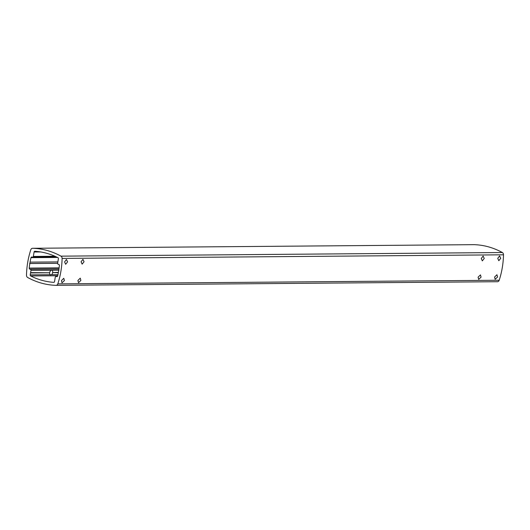 <?xml version="1.0" encoding="UTF-8"?>
<svg xmlns="http://www.w3.org/2000/svg" width="530" height="530" viewBox="0 0 530 530"><rect width="100%" height="100%" fill="white"/><g stroke="black" fill="none" stroke-linecap="round" stroke-linejoin="round"><path stroke-width="0.79" d="M56.14 285.339L497.425 281.715A2.392 1.881 -90.5 0 0 497.478 281.715A2.392 1.881 -90.5 0 0 499.194 280.251A71.696 56.498 -90.5 0 0 503.5 254.804A2.392 1.881 -90.5 0 0 502.36 252.532A95.592 75.326 -90.5 0 0 473.966 244.661A2.392 1.881 -90.5 0 0 473.913 244.661A2.392 1.881 -90.5 0 0 473.86 244.661M30.806 249.749A71.696 56.498 -90.5 0 0 26.5 275.196A2.392 1.881 -90.5 0 0 27.639 277.468A95.592 75.326 -90.5 0 0 56.034 285.339A2.392 1.881 -90.5 0 0 56.087 285.339A2.392 1.881 -90.5 0 0 57.81 283.875A71.696 56.498 -90.5 0 0 62.109 258.421A2.392 1.881 -90.5 0 0 60.97 256.156A95.592 75.326 -90.5 0 0 32.575 248.285A2.392 1.881 -90.5 0 0 32.522 248.285A2.392 1.881 -90.5 0 0 30.806 249.749M481.267 258.488L482.326 260.866L484.241 258.461L483.121 256.07L481.267 258.488M478.106 277.163L478.669 279.403L481.081 277.144L480.458 274.885L478.106 277.163M500.724 258.329L498.803 260.727L497.75 258.355L499.598 255.937L500.724 258.329M497.564 277.005L495.152 279.27L494.589 277.031L496.935 274.752L497.564 277.005M84.051 261.747L82.13 264.145L81.077 261.774L82.932 259.356L84.051 261.747M80.891 280.423L78.48 282.689L77.917 280.45L80.262 278.171L80.891 280.423M67.575 261.88L65.654 264.284L64.594 261.906L66.449 259.488L67.575 261.88M64.415 280.562L62.003 282.821L61.44 280.582L63.785 278.303L64.415 280.562M30.548 272.943L30.965 270.446A0.954 0.755 -90.5 0 0 30.389 269.306L29.812 269.147A0.954 0.755 89.5 0 1 29.223 268.081A68.827 54.239 89.5 0 1 29.826 263.529L30.064 262.131A68.827 54.239 89.5 0 1 30.985 257.666A0.954 0.755 89.5 0 1 31.866 257.01L32.443 257.169A0.954 0.755 -90.5 0 0 33.337 256.44L34.086 252.008A0.954 0.755 89.5 0 1 34.861 251.26A92.724 73.067 89.5 0 1 57.929 257.653A0.954 0.755 89.5 0 1 58.393 258.746L57.644 263.171A0.954 0.755 -90.5 0 0 58.22 264.311L58.803 264.47A0.954 0.755 89.5 0 1 59.393 265.537A68.827 54.239 89.5 0 1 58.784 270.088L58.545 271.493A68.827 54.239 89.5 0 1 57.631 275.958A0.954 0.755 89.5 0 1 56.75 276.614L56.167 276.455A0.954 0.755 -90.5 0 0 55.272 277.183L54.524 281.609A0.954 0.755 89.5 0 1 53.755 282.357A92.724 73.067 89.5 0 1 30.68 275.964A0.954 0.755 89.5 0 1 30.217 274.871L30.548 272.943L49.661 272.784L30.601 272.619M58.38 272.394L52.549 272.572L58.32 272.718M52.682 272.44A2.418 1.451 105.5 0 0 51.814 270.287A2.418 1.451 105.5 0 0 51.788 270.273L51.344 270.28A2.418 1.451 105.5 0 0 49.714 272.46M49.661 272.784A2.418 1.451 105.5 0 0 50.131 274.712L30.217 274.871M57.922 274.646L51.503 274.699A2.418 1.451 105.5 0 0 52.629 272.764M51.503 274.699L50.131 274.712L50.555 274.951M29.826 263.529L57.631 263.304M30.064 262.131L57.856 261.899M57.631 263.251L29.64 263.476M52.914 255.4A2.418 1.451 105.5 0 0 53.682 256.262A2.418 1.451 105.5 0 0 53.715 256.268L54.153 256.268A2.418 1.451 105.5 0 0 54.57 256.083M32.575 248.285L473.966 244.661M60.97 256.156L502.36 252.532M62.109 258.421L503.5 254.804M57.81 283.875L499.194 280.251M51.788 270.273L58.956 270.214M30.965 270.446L51.344 270.28M57.677 275.746L30.68 275.964M30.389 269.306L58.943 269.074M29.812 269.147L58.962 268.909M29.223 268.081L59.115 267.835M57.518 257.447L30.985 257.666M54.153 256.268L54.968 256.262M33.337 256.44L53.715 256.268M34.086 252.008L40.724 251.955M57.081 276.614L56.75 276.614M32.522 248.285L473.913 244.661M56.087 285.339L497.478 281.715M32.608 257.189L56.578 256.99"/></g></svg>
